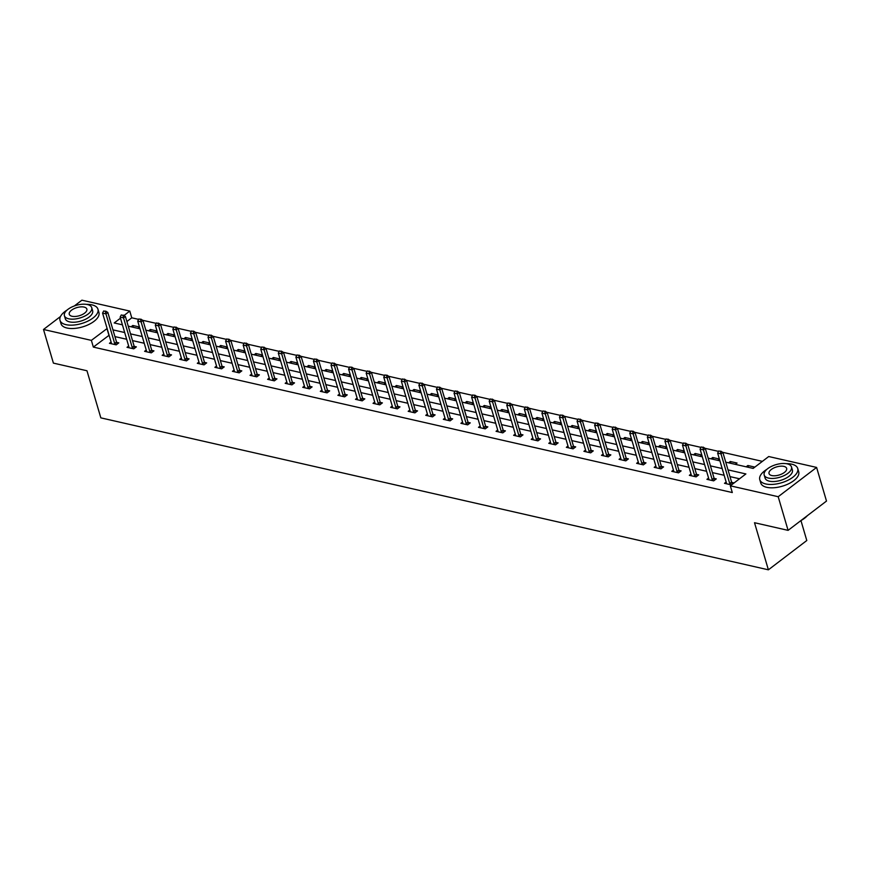 <?xml version="1.0" encoding="UTF-8"?>
<svg xmlns="http://www.w3.org/2000/svg" width="870" height="870" viewBox="0 0 870 870"><rect width="100%" height="100%" fill="white"/><g stroke="black" fill="none" stroke-linecap="round" stroke-linejoin="round"><path stroke-width="1.3" d="M807.316 515.703A19.303 8.928 163.6 0 1 800.944 520.564L806.794 540.52L768.384 569.817L100.833 417.861L86.967 370.761L53.396 363.116L43.5 329.48L60.476 316.528M74.309 305.979L81.91 300.183L129.782 311.079L123.942 315.538M138.624 319.366L131.761 317.811L129.782 311.079M762.381 461.361L722.644 452.313M718.533 451.378L705.07 448.311M700.959 447.376L687.496 444.32M683.385 443.385L669.922 440.318M665.811 439.383L652.348 436.316M648.248 435.381L634.774 432.314M630.674 431.379L617.2 428.312M613.1 427.377L599.626 424.31M595.526 423.375L582.052 420.308M577.952 419.383L564.478 416.317M560.378 415.381L546.904 412.315M542.804 411.379L529.33 408.313M525.23 407.377L511.756 404.311M507.656 403.375L494.193 400.309M490.082 399.373L476.619 396.307M472.508 395.371L459.045 392.316M454.934 391.38L441.471 388.314M437.36 387.378L423.897 384.312M419.797 383.376L406.323 380.31M402.223 379.374L388.749 376.308M384.649 375.372L371.175 372.306M367.075 371.37L353.601 368.304M349.501 367.379L336.027 364.312M331.927 363.377L318.453 360.31M314.353 359.375L300.879 356.308M296.779 355.373L283.315 352.306M279.205 351.371L265.741 348.304M261.631 347.369L248.167 344.303M244.057 343.378L230.593 340.311M226.483 339.376L213.019 336.309M208.92 335.374L195.445 332.307M191.346 331.372L177.871 328.305M173.772 327.37L160.297 324.303M156.198 323.368L142.724 320.301M725.732 462.166L753.148 468.408L768.721 456.532L816.604 467.429L778.193 496.716L730.321 485.819L745.884 473.943L728.005 469.876M778.193 496.716L788.089 530.363L826.5 501.066L816.604 467.429M131.761 317.811L126.889 321.53M131.087 326.805L132.795 325.5L139.461 327.011M137.851 328.338L139.483 327.098M148.661 330.796L150.369 329.502L157.035 331.013M155.425 332.34L157.057 331.089M166.235 334.798L167.943 333.504L174.609 335.015M173 336.342L174.631 335.091M183.809 338.8L185.517 337.495L192.183 339.017M190.573 340.344L192.205 339.093M201.383 342.802L203.091 341.497L209.757 343.019M208.147 344.335L209.779 343.095M218.957 346.804L220.665 345.499L227.32 347.021M225.721 348.337L227.353 347.097M236.531 350.806L238.239 349.501L244.894 351.012M243.295 352.339L244.916 351.099M254.105 354.797L255.813 353.503L262.468 355.014M260.859 356.341L262.49 355.09M271.679 358.799L273.387 357.505L280.042 359.016M278.433 360.343L280.064 359.092M289.253 362.801L290.961 361.496L297.616 363.018M296.007 364.345L297.638 363.094M306.827 366.803L308.535 365.498L315.19 367.02M313.581 368.336L315.212 367.096M324.401 370.805L326.098 369.5L332.764 371.022M331.155 372.338L332.786 371.099M341.975 374.807L343.672 373.502L350.338 375.013M348.729 376.34L350.36 375.101M359.538 378.798L361.246 377.504L367.912 379.015M366.303 380.342L367.934 379.103M377.112 382.8L378.82 381.506L385.486 383.017M383.877 384.344L385.508 383.094M394.686 386.802L396.394 385.508L403.06 387.019M401.451 388.346L403.082 387.096M412.26 390.804L413.968 389.499L420.634 391.021M419.025 392.337L420.656 391.098M429.834 394.806L431.542 393.501L438.197 395.023M436.599 396.339L438.23 395.1M447.408 398.808L449.116 397.503L455.771 399.015M454.173 400.341L455.804 399.102M464.982 402.81L466.69 401.505L473.345 403.017M471.736 404.343L473.367 403.104M482.556 406.801L484.264 405.507L490.919 407.019M489.31 408.345L490.941 407.095M500.13 410.803L501.838 409.509L508.493 411.021M506.884 412.347L508.515 411.097M517.704 414.805L519.412 413.5L526.067 415.023M524.458 416.349L526.089 415.099M535.278 418.807L536.975 417.502L543.641 419.025M542.032 420.34L543.663 419.101M552.852 422.809L554.549 421.504L561.215 423.027M559.606 424.342L561.237 423.103M570.415 426.811L572.123 425.506L578.789 427.018M577.18 428.344L578.811 427.105M587.989 430.802L589.697 429.508L596.363 431.02M594.754 432.346L596.385 431.107M605.563 434.804L607.271 433.51L613.937 435.022M612.328 436.349L613.959 435.098M623.137 438.806L624.845 437.512L631.511 439.024M629.902 440.35L631.533 439.1M640.711 442.808L642.419 441.503L649.074 443.026M647.476 444.342L649.107 443.102M658.285 446.81L659.993 445.505L666.648 447.028M665.05 448.344L666.681 447.104M675.859 450.812L677.567 449.507L684.222 451.019M682.613 452.346L684.244 451.106M693.433 454.814L695.141 453.509L701.796 455.021M700.187 456.348L701.818 455.108M711.007 458.805L712.715 457.511L719.37 459.023M717.761 460.35L719.392 459.099M728.582 462.807L730.289 461.513L737.042 463.047L735.335 464.352M746.155 466.809L747.863 465.504L754.616 467.049L752.909 468.354M109.098 335.265L93.351 347.097L732.301 492.55L730.321 485.819M739.543 478.783L729.984 476.608M724.155 475.281L712.41 472.606M706.581 471.279L694.836 468.604M689.007 467.277L677.262 464.602M671.433 463.275L659.699 460.6M653.859 459.273L642.125 456.598M636.285 455.271L624.551 452.607M618.711 451.28L606.977 448.605M601.148 447.278L589.403 444.603M583.574 443.276L571.829 440.601M566 439.274L554.255 436.599M548.426 435.272L536.681 432.597M530.852 431.27L519.107 428.605M513.278 427.268L501.533 424.603M495.704 423.277L483.959 420.601M478.13 419.275L466.385 416.599M460.556 415.273L448.822 412.597M442.982 411.271L431.248 408.596M425.408 407.269L413.674 404.594M407.834 403.267L396.1 400.602M390.271 399.276L378.526 396.6M372.697 395.274L360.952 392.598M355.123 391.272L343.378 388.596M337.549 387.27L325.804 384.594M319.975 383.268L308.23 380.592M302.401 379.266L290.656 376.601M284.827 375.264L273.082 372.599M267.253 371.272L255.508 368.597M249.679 367.271L237.934 364.595M232.105 363.269L220.371 360.593M214.531 359.267L202.797 356.591M196.957 355.264L185.223 352.589M179.394 351.262L167.649 348.598M161.82 347.271L150.075 344.596M144.246 343.269L132.501 340.594M126.672 339.267L114.927 336.592M111.088 342.051L109.446 343.313L116.199 344.846L118.798 342.867L116.656 342.388M128.662 346.053L127.02 347.315L133.773 348.848L136.373 346.869L134.23 346.38M146.236 350.055L144.594 351.317L151.347 352.85L153.946 350.871L151.804 350.382M163.81 354.057L162.157 355.308L168.921 356.852L171.52 354.873L169.378 354.384M181.384 358.048L179.731 359.31L186.495 360.854L189.094 358.875L186.952 358.386M198.958 362.05L197.305 363.312L204.069 364.856L206.658 362.877L204.526 362.388M216.532 366.053L214.879 367.314L221.643 368.847L224.232 366.868L222.1 366.39M234.106 370.054L232.453 371.316L239.217 372.849L241.806 370.87L239.674 370.392M251.68 374.056L250.027 375.318L256.791 376.851L259.38 374.872L257.248 374.383M269.254 378.058L267.601 379.309L274.354 380.853L276.954 378.874L274.822 378.385M286.828 382.06L285.175 383.311L291.928 384.855L294.528 382.876L292.396 382.387M304.402 386.052L302.749 387.313L309.502 388.857L312.102 386.878L309.97 386.389M321.976 390.054L320.323 391.315L327.076 392.849L329.676 390.869L327.544 390.391M339.539 394.056L337.897 395.317L344.65 396.851L347.25 394.871L345.107 394.393M357.113 398.058L355.471 399.319L362.224 400.852L364.824 398.873L362.681 398.384M374.687 402.06L373.034 403.321L379.798 404.854L382.398 402.875L380.255 402.386M392.261 406.062L390.608 407.312L397.372 408.856L399.972 406.877L397.829 406.388M409.835 410.053L408.182 411.314L414.946 412.858L417.535 410.879L415.403 410.39M427.409 414.055L425.756 415.316L432.52 416.86L435.109 414.881L432.977 414.392M444.983 418.057L443.33 419.318L450.094 420.852L452.683 418.872L450.551 418.394M462.557 422.059L460.904 423.32L467.668 424.854L470.257 422.874L468.125 422.396M480.131 426.061L478.478 427.322L485.242 428.856L487.831 426.876L485.699 426.387M497.705 430.063L496.052 431.313L502.806 432.858L505.405 430.878L503.273 430.389M515.279 434.065L513.626 435.315L520.38 436.86L522.979 434.88L520.847 434.391M532.853 438.056L531.2 439.317L537.954 440.862L540.553 438.882L538.421 438.393M550.416 442.058L548.774 443.319L555.528 444.853L558.127 442.873L555.984 442.395M567.99 446.06L566.348 447.321L573.102 448.855L575.701 446.875L573.558 446.397M585.564 450.062L583.922 451.323L590.676 452.857L593.275 450.877L591.132 450.388M603.138 454.064L601.485 455.325L608.25 456.859L610.849 454.879L608.706 454.39M620.712 458.066L619.059 459.316L625.824 460.861L628.412 458.881L626.28 458.392M638.286 462.057L636.633 463.318L643.398 464.863L645.986 462.883L643.854 462.394M655.86 466.059L654.207 467.32L660.972 468.865L663.56 466.885L661.428 466.396M673.434 470.061L671.781 471.322L678.546 472.856L681.134 470.877L679.002 470.398M691.008 474.063L689.355 475.324L696.12 476.858L698.708 474.879L696.576 474.4M708.582 478.065L706.929 479.326L713.683 480.86L716.282 478.881L714.15 478.391M726.156 482.067L724.503 483.318L731.257 484.862L733.856 482.883L731.724 482.393M788.089 530.363L754.518 522.718L768.384 569.817M93.351 347.097L91.372 340.377L43.5 329.48M107.119 328.534L91.372 340.377M722.176 468.549L710.431 465.874M704.602 464.547L692.857 461.872M687.028 460.545L675.283 457.87M669.454 456.543L657.709 453.879M651.88 452.552L640.146 449.877M634.306 448.55L622.572 445.875M616.732 444.548L604.998 441.873M599.158 440.546L587.424 437.871M581.595 436.544L569.85 433.869M564.021 432.542L552.276 429.878M546.447 428.54L534.702 425.876M528.873 424.549L517.128 421.874M511.299 420.547L499.554 417.872M493.725 416.545L481.98 413.87M476.151 412.543L464.406 409.868M458.577 408.541L446.832 405.866M441.003 404.539L429.269 401.875M423.429 400.548L411.695 397.873M405.855 396.546L394.121 393.871M388.281 392.544L376.547 389.869M370.718 388.542L358.973 385.867M353.144 384.54L341.399 381.865M335.57 380.538L323.825 377.874M317.996 376.536L306.251 373.872M300.422 372.545L288.677 369.87M282.848 368.543L271.103 365.868M265.274 364.541L253.529 361.866M247.7 360.539L235.955 357.864M230.126 356.537L218.381 353.862M212.552 352.535L200.818 349.87M194.978 348.544L183.244 345.868M177.404 344.542L165.67 341.866M159.83 340.54L148.096 337.864M142.267 336.538L130.522 333.862M124.693 332.536L112.948 329.86M120.462 318.192L114.209 322.955L122.42 324.825M128.249 326.152L139.994 328.827M145.823 330.154L157.568 332.829M163.397 334.156L175.142 336.82M180.971 338.158L192.716 340.822M198.545 342.149L210.29 344.824M216.119 346.151L227.853 348.826M233.693 350.153L245.427 352.828M251.267 354.155L263.001 356.83M268.841 358.157L280.575 360.832M286.404 362.159L298.149 364.824M303.978 366.15L315.723 368.826M321.552 370.152L333.297 372.828M339.126 374.154L350.871 376.83M356.7 378.156L368.445 380.832M374.274 382.158L386.019 384.834M391.848 386.16L403.593 388.825M409.422 390.162L421.167 392.827M426.996 394.153L438.73 396.829M444.57 398.155L456.304 400.831M462.144 402.157L473.878 404.833M479.718 406.159L491.452 408.835M497.281 410.161L509.026 412.837M514.855 414.163L526.6 416.828M532.429 418.155L544.174 420.83M550.003 422.157L561.748 424.832M567.577 426.159L579.322 428.834M585.151 430.161L596.896 432.836M602.725 434.163L614.47 436.838M620.299 438.165L632.044 440.829M637.873 442.167L649.607 444.831M655.447 446.158L667.181 448.833M673.021 450.16L684.755 452.835M690.595 454.162L702.329 456.837M708.158 458.164L719.903 460.839M108.924 335.222L106.945 328.501M133.327 327.305L132.795 325.5M150.901 331.307L150.369 329.502M168.475 335.309L167.943 333.504M186.049 339.311L185.517 337.495M203.624 343.313L203.091 341.497M221.197 347.315L220.665 345.499M238.771 351.306L238.239 349.501M256.345 355.308L255.813 353.503M273.919 359.31L273.387 357.505M291.493 363.312L290.961 361.496M309.067 367.314L308.535 365.498M326.631 371.316L326.098 369.5M344.205 375.318L343.672 373.502M361.779 379.309L361.246 377.504M379.353 383.311L378.82 381.506M396.927 387.313L396.394 385.508M414.501 391.315L413.968 389.499M432.075 395.317L431.542 393.501M449.649 399.319L449.116 397.503M467.223 403.31L466.69 401.505M484.797 407.312L484.264 405.507M502.371 411.314L501.838 409.509M519.945 415.316L519.412 413.5M537.508 419.318L536.975 417.502M555.082 423.32L554.549 421.504M572.656 427.311L572.123 425.506M590.23 431.313L589.697 429.508M607.804 435.315L607.271 433.51M625.378 439.317L624.845 437.512M642.952 443.319L642.419 441.503M660.526 447.321L659.993 445.505M678.1 451.323L677.567 449.507M695.674 455.314L695.141 453.509M713.248 459.316L712.715 457.511M730.822 463.318L730.289 461.513M748.396 467.32L747.863 465.504M105.379 311.351L103.682 310.96L105.379 311.351L105.955 313.885L107.826 312.46L116.536 342.062A1.577 0.892 -127.3 0 0 116.71 342.486L117.461 343.889M111.371 343.748L111.36 343.117A1.577 0.892 -127.3 0 0 111.295 342.715L102.573 313.113L105.955 313.885L114.666 343.487A1.577 0.892 -127.3 0 0 114.84 343.911L115.221 344.629M103.682 310.96L102.573 313.113M107.826 312.46L105.683 311.112M67.044 310.079A19.782 9.146 -16.4 0 0 60.008 320.356A19.782 9.146 -16.4 0 0 66 324.662A19.782 9.146 -16.4 0 0 87.826 321.139A19.782 9.146 -16.4 0 0 97.951 309.187A19.782 9.146 -16.4 0 0 91.948 304.87A19.782 9.146 -16.4 0 0 86.467 304.369M60.008 320.356L60.998 323.716A19.782 9.146 -16.4 0 0 66.99 328.023A19.782 9.146 -16.4 0 0 88.816 324.499A19.782 9.146 -16.4 0 0 98.941 312.547L97.951 309.187M91.731 307.654L92.633 310.742A14.235 6.59 163.6 0 1 85.347 319.355A14.235 6.59 163.6 0 1 69.633 321.889A14.235 6.59 163.6 0 1 65.315 318.79L64.402 315.69A14.235 6.59 -16.4 0 0 68.719 318.801A14.235 6.59 -16.4 0 0 84.444 316.256A14.235 6.59 -16.4 0 0 91.731 307.654A14.235 6.59 -16.4 0 0 87.402 304.543A14.235 6.59 -16.4 0 0 71.688 307.088A14.235 6.59 -16.4 0 0 64.402 315.69M72.047 316.267A9.178 4.241 -16.4 0 0 82.171 314.625A9.178 4.241 -16.4 0 0 86.869 309.078A9.178 4.241 -16.4 0 0 84.085 307.077A9.178 4.241 -16.4 0 0 73.961 308.719A9.178 4.241 -16.4 0 0 69.263 314.266A9.178 4.241 -16.4 0 0 72.047 316.267M766.818 469.376A19.782 9.146 -16.4 0 0 759.771 479.642A19.782 9.146 -16.4 0 0 765.774 483.959A19.782 9.146 -16.4 0 0 787.6 480.425A19.782 9.146 -16.4 0 0 797.725 468.473A19.782 9.146 -16.4 0 0 791.722 464.167A19.782 9.146 -16.4 0 0 786.241 463.666M759.771 479.642L760.761 483.013A19.782 9.146 -16.4 0 0 766.764 487.32A19.782 9.146 -16.4 0 0 788.59 483.796A19.782 9.146 -16.4 0 0 798.714 471.844L797.725 468.473M791.493 466.951L792.407 470.039A14.235 6.59 163.6 0 1 785.121 478.641A14.235 6.59 163.6 0 1 769.406 481.186A14.235 6.59 163.6 0 1 765.089 478.087L764.175 474.987A14.235 6.59 -16.4 0 0 768.493 478.087A14.235 6.59 -16.4 0 0 784.207 475.553A14.235 6.59 -16.4 0 0 791.493 466.951A14.235 6.59 -16.4 0 0 787.176 463.84A14.235 6.59 -16.4 0 0 771.462 466.385A14.235 6.59 -16.4 0 0 764.175 474.987M771.82 475.564A9.178 4.241 -16.4 0 0 781.945 473.922A9.178 4.241 -16.4 0 0 786.643 468.375A9.178 4.241 -16.4 0 0 783.859 466.374A9.178 4.241 -16.4 0 0 773.724 468.016A9.178 4.241 -16.4 0 0 769.036 473.563A9.178 4.241 -16.4 0 0 771.82 475.564M801.933 519.803A19.782 9.146 -16.4 0 0 807.088 515.877M122.953 315.353L121.256 314.962L122.953 315.353L123.529 317.887L125.4 316.462L134.11 346.064A1.577 0.892 -127.3 0 0 134.284 346.488L135.024 347.891M128.945 347.75L128.934 347.119A1.577 0.892 -127.3 0 0 128.858 346.717L120.147 317.115L123.529 317.887L132.24 347.489A1.577 0.892 -127.3 0 0 132.414 347.913L132.795 348.631M121.256 314.962L120.147 317.115M125.4 316.462L123.257 315.114M140.516 319.344L138.83 318.964L140.516 319.344L141.103 321.889L142.974 320.464L151.684 350.066A1.577 0.892 -127.3 0 0 151.858 350.479L152.598 351.893M146.519 351.752L146.508 351.11A1.577 0.892 -127.3 0 0 146.432 350.719L137.721 321.117L141.103 321.889L149.814 351.491A1.577 0.892 -127.3 0 0 149.988 351.904L150.369 352.633M138.83 318.964L137.721 321.117M142.974 320.464L140.831 319.116M158.09 323.346L156.404 322.966L158.09 323.346L158.677 325.88L160.548 324.456L169.258 354.068A1.577 0.892 -127.3 0 0 169.433 354.481L170.172 355.895M164.093 355.754L164.071 355.112A1.577 0.892 -127.3 0 0 164.006 354.721L155.295 325.119L158.677 325.88L167.388 355.493A1.577 0.892 -127.3 0 0 167.562 355.906L167.943 356.624M156.404 322.966L155.295 325.119M160.548 324.456L158.405 323.107M175.664 327.348L173.978 326.968L175.664 327.348L176.251 329.882L178.122 328.458L186.833 358.059A1.577 0.892 -127.3 0 0 187.006 358.483L187.746 359.897M181.667 359.756L181.645 359.114A1.577 0.892 -127.3 0 0 181.58 358.723L172.869 329.121L176.251 329.882L184.962 359.495A1.577 0.892 -127.3 0 0 185.136 359.908L185.517 360.626M173.978 326.968L172.869 329.121M178.122 328.458L175.979 327.109M193.238 331.35L191.552 330.97L193.238 331.35L193.825 333.884L195.696 332.46L204.406 362.061A1.577 0.892 -127.3 0 0 204.581 362.485L205.32 363.899M199.241 363.758L199.219 363.116A1.577 0.892 -127.3 0 0 199.154 362.725L190.443 333.112L193.825 333.884L202.536 363.486A1.577 0.892 -127.3 0 0 202.71 363.91L203.091 364.628M191.552 330.97L190.443 333.112M195.696 332.46L193.553 331.111M210.812 335.352L209.126 334.961L210.812 335.352L211.399 337.886L213.259 336.462L221.98 366.063A1.577 0.892 -127.3 0 0 222.154 366.487L222.894 367.89M216.815 367.749L216.793 367.118A1.577 0.892 -127.3 0 0 216.728 366.716L208.017 337.114L211.399 337.886L220.11 367.488A1.577 0.892 -127.3 0 0 220.284 367.912L220.665 368.63M209.126 334.961L208.017 337.114M213.259 336.462L211.127 335.113M228.386 339.354L226.7 338.963L228.386 339.354L228.973 341.888L230.833 340.464L239.554 370.065A1.577 0.892 -127.3 0 0 239.718 370.489L240.468 371.892M234.389 371.751L234.367 371.12A1.577 0.892 -127.3 0 0 234.302 370.718L225.591 341.116L228.973 341.888L237.684 371.49A1.577 0.892 -127.3 0 0 237.858 371.914L238.239 372.632M226.7 338.963L225.591 341.116M230.833 340.464L228.701 339.115M245.96 343.356L244.274 342.965L245.96 343.356L246.536 345.89L248.407 344.466L257.118 374.067A1.577 0.892 -127.3 0 0 257.292 374.481L258.042 375.894M251.963 375.753L251.941 375.122A1.577 0.892 -127.3 0 0 251.876 374.72L243.165 345.118L246.536 345.89L255.258 375.492A1.577 0.892 -127.3 0 0 255.432 375.916L255.802 376.634M244.274 342.965L243.165 345.118M248.407 344.466L246.275 343.117M263.534 347.347L261.848 346.967L263.534 347.347L264.11 349.881L265.981 348.457L274.692 378.069A1.577 0.892 -127.3 0 0 274.866 378.483L275.616 379.896M269.537 379.755L269.515 379.113A1.577 0.892 -127.3 0 0 269.45 378.722L260.739 349.12L264.11 349.881L272.832 379.494A1.577 0.892 -127.3 0 0 272.995 379.907L273.376 380.625M261.848 346.967L260.739 349.12M265.981 348.457L263.849 347.119M281.108 351.349L279.411 350.969L281.108 351.349L281.684 353.883L283.555 352.459L292.266 382.071A1.577 0.892 -127.3 0 0 292.44 382.485L293.19 383.898M287.111 383.757L287.089 383.115A1.577 0.892 -127.3 0 0 287.024 382.724L278.313 353.122L281.684 353.883L290.395 383.496A1.577 0.892 -127.3 0 0 290.569 383.909L290.95 384.627M279.411 350.969L278.313 353.122M283.555 352.459L281.412 351.11M298.682 355.351L296.985 354.971L298.682 355.351L299.258 357.885L301.129 356.461L309.84 386.062A1.577 0.892 -127.3 0 0 310.014 386.487L310.764 387.9M304.685 387.759L304.663 387.117A1.577 0.892 -127.3 0 0 304.598 386.726L295.876 357.113L299.258 357.885L307.969 387.487A1.577 0.892 -127.3 0 0 308.143 387.911L308.524 388.629M296.985 354.971L295.876 357.113M301.129 356.461L298.986 355.112M316.256 359.353L314.559 358.973L316.256 359.353L316.832 361.887L318.703 360.463L327.414 390.064A1.577 0.892 -127.3 0 0 327.588 390.489L328.338 391.902M322.248 391.75L322.237 391.119A1.577 0.892 -127.3 0 0 322.172 390.728L313.45 361.115L316.832 361.887L325.543 391.489A1.577 0.892 -127.3 0 0 325.717 391.913L326.098 392.631M314.559 358.973L313.45 361.115M318.703 360.463L316.56 359.114M333.83 363.355L332.133 362.964L333.83 363.355L334.406 365.889L336.277 364.465L344.988 394.066A1.577 0.892 -127.3 0 0 345.162 394.491L345.901 395.894M339.822 395.752L339.811 395.121A1.577 0.892 -127.3 0 0 339.735 394.719L331.024 365.117L334.406 365.889L343.117 395.491A1.577 0.892 -127.3 0 0 343.291 395.915L343.672 396.633M332.133 362.964L331.024 365.117M336.277 364.465L334.134 363.116M351.404 367.357L349.707 366.966L351.404 367.357L351.98 369.891L353.851 368.467L362.562 398.068A1.577 0.892 -127.3 0 0 362.736 398.493L363.475 399.895M357.396 399.754L357.385 399.123A1.577 0.892 -127.3 0 0 357.309 398.721L348.598 369.119L351.98 369.891L360.691 399.493A1.577 0.892 -127.3 0 0 360.865 399.917L361.246 400.635M349.707 366.966L348.598 369.119M353.851 368.467L351.708 367.118M368.967 371.349L367.281 370.968L368.967 371.349L369.554 373.893L371.425 372.469L380.136 402.07A1.577 0.892 -127.3 0 0 380.31 402.484L381.049 403.897M374.97 403.756L374.948 403.114A1.577 0.892 -127.3 0 0 374.883 402.723L366.172 373.121L369.554 373.893L378.265 403.495A1.577 0.892 -127.3 0 0 378.439 403.908L378.82 404.637M367.281 370.968L366.172 373.121M371.425 372.469L369.282 371.12M386.541 375.351L384.855 374.97L386.541 375.351L387.128 377.885L388.999 376.46L397.71 406.072A1.577 0.892 -127.3 0 0 397.884 406.486L398.623 407.899M392.544 407.758L392.522 407.116A1.577 0.892 -127.3 0 0 392.457 406.725L383.746 377.123L387.128 377.885L395.839 407.497A1.577 0.892 -127.3 0 0 396.013 407.91L396.394 408.628M384.855 374.97L383.746 377.123M388.999 376.46L386.856 375.111M404.115 379.353L402.429 378.972L404.115 379.353L404.702 381.887L406.573 380.462L415.284 410.064A1.577 0.892 -127.3 0 0 415.458 410.488L416.197 411.901M410.118 411.76L410.096 411.118A1.577 0.892 -127.3 0 0 410.031 410.727L401.32 381.125L404.702 381.887L413.413 411.499A1.577 0.892 -127.3 0 0 413.587 411.912L413.968 412.63M402.429 378.972L401.32 381.125M406.573 380.462L404.43 379.113M421.689 383.355L420.003 382.974L421.689 383.355L422.276 385.888L424.136 384.464L432.858 414.066A1.577 0.892 -127.3 0 0 433.032 414.49L433.771 415.903M427.692 415.762L427.67 415.12A1.577 0.892 -127.3 0 0 427.605 414.729L418.894 385.116L422.276 385.888L430.987 415.49A1.577 0.892 -127.3 0 0 431.161 415.914L431.542 416.632M420.003 382.974L418.894 385.116M424.136 384.464L422.004 383.115M439.263 387.357L437.577 386.965L439.263 387.357L439.85 389.89L441.71 388.466L450.432 418.068A1.577 0.892 -127.3 0 0 450.595 418.492L451.345 419.895M445.266 419.753L445.244 419.122A1.577 0.892 -127.3 0 0 445.179 418.72L436.468 389.118L439.85 389.89L448.561 419.492A1.577 0.892 -127.3 0 0 448.735 419.916L449.116 420.634M437.577 386.965L436.468 389.118M441.71 388.466L439.578 387.117M456.837 391.359L455.151 390.967L456.837 391.359L457.413 393.892L459.284 392.468L467.995 422.07A1.577 0.892 -127.3 0 0 468.169 422.494L468.919 423.897M462.84 423.755L462.818 423.124A1.577 0.892 -127.3 0 0 462.753 422.722L454.042 393.12L457.413 393.892L466.135 423.494A1.577 0.892 -127.3 0 0 466.309 423.918L466.69 424.636M455.151 390.967L454.042 393.12M459.284 392.468L457.152 391.119M474.411 395.35L472.725 394.969L474.411 395.35L474.987 397.894L476.858 396.47L485.569 426.072A1.577 0.892 -127.3 0 0 485.743 426.485L486.493 427.899M480.414 427.757L480.392 427.126A1.577 0.892 -127.3 0 0 480.327 426.724L471.616 397.122L474.987 397.894L483.709 427.496A1.577 0.892 -127.3 0 0 483.883 427.909L484.253 428.638M472.725 394.969L471.616 397.122M476.858 396.47L474.726 395.121M491.985 399.352L490.299 398.971L491.985 399.352L492.561 401.886L494.432 400.461L503.143 430.074A1.577 0.892 -127.3 0 0 503.317 430.487L504.067 431.901M497.988 431.759L497.966 431.118A1.577 0.892 -127.3 0 0 497.901 430.726L489.19 401.124L492.561 401.886L501.283 431.498A1.577 0.892 -127.3 0 0 501.446 431.911L501.827 432.629M490.299 398.971L489.19 401.124M494.432 400.461L492.3 399.112M509.559 403.354L507.862 402.973L509.559 403.354L510.135 405.888L512.006 404.463L520.717 434.076A1.577 0.892 -127.3 0 0 520.891 434.489L521.641 435.903M515.562 435.761L515.54 435.12A1.577 0.892 -127.3 0 0 515.475 434.728L506.753 405.126L510.135 405.888L518.846 435.5A1.577 0.892 -127.3 0 0 519.02 435.913L519.401 436.631M507.862 402.973L506.753 405.126M512.006 404.463L509.863 403.114M527.133 407.356L525.437 406.975L527.133 407.356L527.709 409.89L529.58 408.465L538.291 438.067A1.577 0.892 -127.3 0 0 538.465 438.491L539.215 439.905M533.136 439.763L533.114 439.122A1.577 0.892 -127.3 0 0 533.049 438.73L524.327 409.117L527.709 409.89L536.42 439.491A1.577 0.892 -127.3 0 0 536.594 439.915L536.975 440.633M525.437 406.975L524.327 409.117M529.58 408.465L527.438 407.116M544.707 411.358L543.01 410.977L544.707 411.358L545.283 413.892L547.154 412.467L555.865 442.069A1.577 0.892 -127.3 0 0 556.039 442.493L556.789 443.896M550.699 443.754L550.688 443.124A1.577 0.892 -127.3 0 0 550.623 442.732L541.901 413.119L545.283 413.892L553.994 443.493A1.577 0.892 -127.3 0 0 554.168 443.917L554.549 444.635M543.01 410.977L541.901 413.119M547.154 412.467L545.011 411.118M562.281 415.36L560.584 414.968L562.281 415.36L562.857 417.894L564.728 416.469L573.439 446.071A1.577 0.892 -127.3 0 0 573.613 446.495L574.352 447.898M568.273 447.756L568.262 447.126A1.577 0.892 -127.3 0 0 568.186 446.723L559.475 417.121L562.857 417.894L571.568 447.495A1.577 0.892 -127.3 0 0 571.742 447.919L572.123 448.637M560.584 414.968L559.475 417.121M564.728 416.469L562.586 415.12M579.844 419.362L578.158 418.97L579.844 419.362L580.431 421.896L582.302 420.471L591.013 450.073A1.577 0.892 -127.3 0 0 591.187 450.497L591.926 451.9M585.847 451.758L585.836 451.128A1.577 0.892 -127.3 0 0 585.76 450.725L577.049 421.123L580.431 421.896L589.142 451.497A1.577 0.892 -127.3 0 0 589.316 451.921L589.697 452.639M578.158 418.97L577.049 421.123M582.302 420.471L580.159 419.122M597.418 423.353L595.732 422.972L597.418 423.353L598.005 425.898L599.876 424.473L608.587 454.075A1.577 0.892 -127.3 0 0 608.761 454.488L609.5 455.902M603.421 455.76L603.399 455.119A1.577 0.892 -127.3 0 0 603.334 454.727L594.623 425.125L598.005 425.898L606.716 455.499A1.577 0.892 -127.3 0 0 606.89 455.913L607.271 456.63M595.732 422.972L594.623 425.125M599.876 424.473L597.733 423.124M614.992 427.355L613.307 426.974L614.992 427.355L615.579 429.889L617.45 428.464L626.161 458.077A1.577 0.892 -127.3 0 0 626.335 458.49L627.074 459.904M620.995 459.762L620.973 459.121A1.577 0.892 -127.3 0 0 620.908 458.729L612.197 429.127L615.579 429.889L624.29 459.501A1.577 0.892 -127.3 0 0 624.464 459.915L624.845 460.632M613.307 426.974L612.197 429.127M617.45 428.464L615.307 427.116M632.566 431.357L630.88 430.976L632.566 431.357L633.153 433.891L635.013 432.466L643.735 462.068A1.577 0.892 -127.3 0 0 643.909 462.492L644.648 463.906M638.569 463.764L638.547 463.123A1.577 0.892 -127.3 0 0 638.482 462.731L629.771 433.129L633.153 433.891L641.864 463.492A1.577 0.892 -127.3 0 0 642.038 463.917L642.419 464.634M630.88 430.976L629.771 433.129M635.013 432.466L632.881 431.118M650.14 435.359L648.454 434.978L650.14 435.359L650.727 437.893L652.587 436.468L661.309 466.07A1.577 0.892 -127.3 0 0 661.483 466.494L662.222 467.908M656.143 467.766L656.121 467.125A1.577 0.892 -127.3 0 0 656.056 466.733L647.345 437.121L650.727 437.893L659.438 467.494A1.577 0.892 -127.3 0 0 659.612 467.919L659.993 468.636M648.454 434.978L647.345 437.121M652.587 436.468L650.455 435.12M667.714 439.361L666.029 438.969L667.714 439.361L668.301 441.895L670.161 440.47L678.883 470.072A1.577 0.892 -127.3 0 0 679.046 470.496L679.796 471.899M673.717 471.757L673.695 471.127A1.577 0.892 -127.3 0 0 673.63 470.724L664.919 441.123L668.301 441.895L677.012 471.496A1.577 0.892 -127.3 0 0 677.186 471.921L677.567 472.638M666.029 438.969L664.919 441.123M670.161 440.47L668.029 439.122M685.288 443.363L683.602 442.971L685.288 443.363L685.864 445.897L687.735 444.472L696.446 474.074A1.577 0.892 -127.3 0 0 696.62 474.498L697.37 475.901M691.291 475.76L691.269 475.129A1.577 0.892 -127.3 0 0 691.204 474.726L682.493 445.125L685.864 445.897L694.586 475.498A1.577 0.892 -127.3 0 0 694.76 475.923L695.13 476.64M683.602 442.971L682.493 445.125M687.735 444.472L685.604 443.124M702.862 447.354L701.176 446.973L702.862 447.354L703.438 449.899L705.309 448.474L714.02 478.076A1.577 0.892 -127.3 0 0 714.194 478.489L714.944 479.903M708.865 479.762L708.843 479.131A1.577 0.892 -127.3 0 0 708.778 478.728L700.067 449.127L703.438 449.899L712.16 479.5A1.577 0.892 -127.3 0 0 712.323 479.914L712.704 480.642M701.176 446.973L700.067 449.127M705.309 448.474L703.178 447.126M720.436 451.356L718.74 450.975L720.436 451.356L721.012 453.89L722.883 452.465L731.594 482.078A1.577 0.892 -127.3 0 0 731.768 482.491L732.518 483.905M726.439 483.763L726.417 483.122A1.577 0.892 -127.3 0 0 726.352 482.73L717.641 453.129L721.012 453.89L729.723 483.502A1.577 0.892 -127.3 0 0 729.897 483.916L730.278 484.633M718.74 450.975L717.641 453.129M722.883 452.465L720.741 451.117M114.84 343.911L116.71 342.486M114.666 343.487L116.536 342.062M132.414 347.913L134.284 346.488M132.24 347.489L134.11 346.064M149.988 351.904L151.858 350.479M149.814 351.491L151.684 350.066M167.562 355.906L169.433 354.481M167.388 355.493L169.258 354.068M185.136 359.908L187.006 358.483M184.962 359.495L186.833 358.059M202.71 363.91L204.581 362.485M202.536 363.486L204.406 362.061M220.284 367.912L222.154 366.487M220.11 367.488L221.98 366.063M237.858 371.914L239.718 370.489M237.684 371.49L239.554 370.065M255.432 375.916L257.292 374.481M255.258 375.492L257.118 374.067M272.995 379.907L274.866 378.483M272.832 379.494L274.692 378.069M290.569 383.909L292.44 382.485M290.395 383.496L292.266 382.071M308.143 387.911L310.014 386.487M307.969 387.487L309.84 386.062M325.717 391.913L327.588 390.489M325.543 391.489L327.414 390.064M343.291 395.915L345.162 394.491M343.117 395.491L344.988 394.066M360.865 399.917L362.736 398.493M360.691 399.493L362.562 398.068M378.439 403.908L380.31 402.484M378.265 403.495L380.136 402.07M396.013 407.91L397.884 406.486M395.839 407.497L397.71 406.072M413.587 411.912L415.458 410.488M413.413 411.499L415.284 410.064M431.161 415.914L433.032 414.49M430.987 415.49L432.858 414.066M448.735 419.916L450.595 418.492M448.561 419.492L450.432 418.068M466.309 423.918L468.169 422.494M466.135 423.494L467.995 422.07M483.883 427.909L485.743 426.485M483.709 427.496L485.569 426.072M501.446 431.911L503.317 430.487M501.283 431.498L503.143 430.074M519.02 435.913L520.891 434.489M518.846 435.5L520.717 434.076M536.594 439.915L538.465 438.491M536.42 439.491L538.291 438.067M554.168 443.917L556.039 442.493M553.994 443.493L555.865 442.069M571.742 447.919L573.613 446.495M571.568 447.495L573.439 446.071M589.316 451.921L591.187 450.497M589.142 451.497L591.013 450.073M606.89 455.913L608.761 454.488M606.716 455.499L608.587 454.075M624.464 459.915L626.335 458.49M624.29 459.501L626.161 458.077M642.038 463.917L643.909 462.492M641.864 463.492L643.735 462.068M659.612 467.919L661.483 466.494M659.438 467.494L661.309 466.07M677.186 471.921L679.046 470.496M677.012 471.496L678.883 470.072M694.76 475.923L696.62 474.498M694.586 475.498L696.446 474.074M712.323 479.914L714.194 478.489M712.16 479.5L714.02 478.076M729.897 483.916L731.768 482.491M729.723 483.502L731.594 482.078"/></g></svg>
